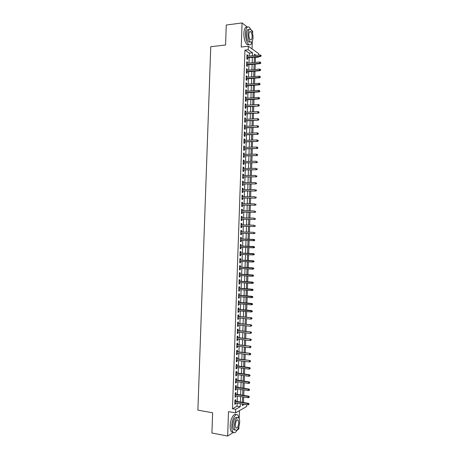 <?xml version="1.0" encoding="UTF-8"?>
<svg xmlns="http://www.w3.org/2000/svg" width="459" height="459" viewBox="0 0 459 459"><rect width="100%" height="100%" fill="white"/><g stroke="black" fill="none" stroke-linecap="round" stroke-linejoin="round"><path stroke-width="0.69" d="M246.575 404.695L246.506 406.594L235.565 412.87L235.685 409.285L240.223 406.743L240.332 403.656M237.217 429.974L238.846 428.941L238.921 426.715M239.202 418.665L239.483 410.621M252.037 48.901L252.307 41.161M252.582 33.22L252.651 31.206L251.343 30.185M249.214 56.061L249.317 53.141L244.963 50.129L248.187 49.773L248.313 46.239L258.715 53.669L258.669 55.069M258.612 56.75L258.601 57.077L258.193 56.79M255.29 62.447L255.468 57.398L258.601 57.077M243.511 402.509L243.7 397.041M243.758 395.394L243.947 389.909M244.004 388.28L244.194 382.777M244.251 381.165L244.44 375.651M244.498 374.051L244.687 368.525M244.745 366.942L244.934 361.399M244.986 359.833L245.181 354.273M245.232 352.724L245.427 347.153M245.479 345.621L245.674 340.033M245.726 338.518L245.921 332.913M245.972 331.415L246.167 325.798M246.219 324.318L246.414 318.684M246.466 317.215L246.661 311.569M246.713 310.123L246.908 304.46M246.953 303.026L247.154 297.352M247.2 295.935L247.401 290.243M247.447 288.843L247.648 283.134M247.694 281.751L247.889 276.031M247.94 274.666L248.135 268.928M248.187 267.58L248.382 261.831M248.428 260.494L248.629 254.728M248.675 253.414L248.876 247.631M248.921 246.334L249.122 240.539M249.168 239.254L249.369 233.447M249.409 232.168L249.61 226.373M249.656 225.076L249.857 219.299M249.903 217.985L250.103 212.224M250.149 210.899L250.344 205.156M250.396 203.813L250.591 198.087M250.637 196.727L250.838 191.019M250.884 189.642L251.079 183.956M251.13 182.562L251.325 176.893M251.377 175.481L251.572 169.83M251.618 168.407L251.813 162.767M251.865 161.327L252.06 155.71M252.111 154.253L252.307 148.653M252.358 147.184L252.548 141.602M252.599 140.11L252.794 134.544M252.846 133.041L253.035 127.493M253.093 125.973L253.282 120.447M253.334 118.91L253.529 113.396M253.58 111.847L253.77 106.35M253.827 104.784L254.016 99.305M254.068 97.721L254.257 92.265M254.315 90.664L254.504 85.219M254.556 83.607L254.745 78.179M254.802 76.55L254.992 71.145M255.049 69.498L255.233 64.111M247.39 27.098L242.077 22.95L226.27 25.027L225.57 44.993L210.761 46.709L197.886 410.145L212.632 412.761L211.92 432.998L227.658 436.05L233.356 432.43M235.668 401.212L235.719 399.657L234.962 400.059L234.813 404.31L235.57 403.897L235.61 402.87M235.909 394.138L235.966 392.583L235.209 392.967L235.06 397.219L235.817 396.828L235.857 395.778M236.156 387.069L236.213 385.514L235.456 385.881L235.306 390.133L236.064 389.76L236.104 388.693M236.402 380L236.46 378.451L235.702 378.795L235.553 383.047L236.31 382.691L236.345 381.607M236.649 372.932L236.701 371.383L235.943 371.715L235.8 375.961L236.557 375.623L236.592 374.521M236.896 365.863L236.947 364.32L236.19 364.63L236.046 368.881L236.804 368.56L236.838 367.435M237.142 358.8L237.194 357.263L236.437 357.55L236.293 361.801L237.045 361.497L237.085 360.355M237.389 351.737L237.441 350.2L236.683 350.475L236.54 354.721L237.292 354.434L237.332 353.275M237.63 344.675L237.687 343.143L236.93 343.395L236.781 347.641L237.538 347.377L237.578 346.195M237.877 337.612L237.928 336.086L237.177 336.321L237.028 340.567L237.785 340.32L237.825 339.121M238.123 330.555L238.175 329.034L237.423 329.252L237.274 333.492L238.032 333.263L238.072 332.046M238.37 323.497L238.422 321.977L237.67 322.178L237.521 326.418L238.273 326.211L238.319 324.972M238.611 316.446L238.669 314.926L237.917 315.109L237.768 319.349L238.519 319.16L238.565 317.903M238.858 309.395L238.909 307.88L238.164 308.041L238.014 312.281L238.766 312.109L238.812 310.835M239.105 302.343L239.156 300.829L238.405 300.978L238.261 305.212L239.013 305.057L239.053 303.766M239.351 295.292L239.403 293.783L238.651 293.909L238.508 298.149L239.254 298.011L239.3 296.698M239.592 288.246L239.65 286.743L238.898 286.846L238.749 291.086L239.5 290.966L239.546 289.635M239.839 281.201L239.891 279.697L239.145 279.789L238.996 284.023L239.747 283.926L239.793 282.572M240.086 274.155L240.137 272.657L239.391 272.726L239.242 276.966L239.988 276.88L240.04 275.515M240.332 267.109L240.384 265.618L239.638 265.669L239.489 269.903L240.235 269.84L240.281 268.452M240.573 260.069L240.625 258.583L239.879 258.618L239.736 262.846L240.482 262.806L240.527 261.395M240.82 253.029L240.872 251.543L240.126 251.561L239.977 255.795L240.723 255.766L240.774 254.343M241.067 245.995L241.118 244.509L240.373 244.509L240.223 248.738L240.969 248.732L241.021 247.286M241.308 238.955L241.359 237.481L240.619 237.458L240.47 241.686L241.216 241.698L241.262 240.235M241.554 231.915L241.606 230.447L240.86 230.412L240.717 234.641L241.457 234.669L241.509 233.189M241.801 224.87L241.847 223.418L241.107 223.361L240.958 227.589L241.704 227.635L241.755 226.155M242.042 217.818L242.094 216.396L241.354 216.315L241.204 220.544L241.945 220.607L241.996 219.127M242.289 210.779L242.341 209.367L241.6 209.275L241.451 213.498L242.191 213.584L242.243 212.098M242.536 203.733L242.582 202.344L241.841 202.23L241.698 206.458L242.438 206.561L242.49 205.07M242.777 196.693L242.828 195.322L242.088 195.19L241.939 199.418L242.679 199.533L242.731 198.047M243.023 189.653L243.069 188.305L242.335 188.156L242.186 192.378L242.926 192.516L242.977 191.019M243.27 182.613L243.316 181.282L242.576 181.116L242.432 185.338L243.167 185.493L243.218 183.996M243.511 175.579L243.557 174.265L242.822 174.081L242.673 178.304L243.413 178.476L243.465 176.979M243.758 168.545L243.804 167.254L243.069 167.047L242.92 171.27L243.654 171.459L243.706 169.956M244.004 161.511L244.045 160.237L243.31 160.019L243.167 164.236L243.901 164.448L243.953 162.939M244.245 154.476L244.291 153.226L243.557 152.99L243.408 157.207L244.142 157.431L244.199 155.928M244.492 147.448L244.532 146.22L243.804 145.962L243.654 150.173L244.389 150.426L244.44 148.911M244.739 140.42L244.779 139.209L244.045 138.934L243.901 143.151L244.63 143.415L244.687 141.9M244.98 133.397L245.02 132.203L244.291 131.911L244.142 136.122L244.876 136.409L244.928 134.889M245.226 126.368L245.267 125.198L244.532 124.888L244.389 129.099L245.117 129.398L245.175 127.883M245.467 119.351L245.508 118.192L244.779 117.865L244.63 122.077L245.364 122.398L245.416 120.878M245.714 112.329L245.754 111.193L245.02 110.843L244.876 115.054L245.605 115.393L245.663 113.872M245.955 105.306L245.995 104.193L245.267 103.826L245.117 108.037L245.852 108.393L245.904 106.867M246.202 98.289L246.242 97.193L245.513 96.809L245.364 101.02L246.093 101.393L246.144 99.867M246.443 91.278L246.483 90.199L245.754 89.798L245.611 94.003L246.34 94.399L246.391 92.867M246.69 84.261L246.724 83.205L246.001 82.786L245.852 86.992L246.581 87.399L246.632 85.867M246.936 77.25L246.971 76.211L246.242 75.775L246.099 79.981L246.822 80.405L246.879 78.868M247.177 70.238L247.212 69.223L246.489 68.764L246.34 72.97L247.068 73.417L247.12 71.874M247.418 63.227L247.458 62.229L246.73 61.758L246.586 65.958L247.309 66.423L247.361 64.88M255.468 57.398L255.061 57.117M244.963 50.129L232.472 408.734L237.045 406.204L237.154 403.128M237.211 401.47L237.401 396.031M237.458 394.384L237.647 388.934M237.705 387.304L237.894 381.836M237.951 380.23L238.141 374.745M238.198 373.15L238.387 367.653M238.439 366.075L238.634 360.562M238.686 359.001L238.881 353.47M238.932 351.933L239.128 346.384M239.179 344.858L239.374 339.299M239.426 337.79L239.615 332.218M239.673 330.727L239.862 325.138M239.914 323.658L240.109 318.058M240.16 316.595L240.355 310.978M240.407 309.538L240.602 303.904M240.654 302.475L240.849 296.83M240.895 295.418L241.095 289.755M241.141 288.361L241.342 282.687M241.388 281.31L241.583 275.612M241.635 274.252L241.83 268.549M241.876 267.201L242.077 261.481M242.123 260.155L242.323 254.418M242.369 253.104L242.57 247.355M242.61 246.058L242.811 240.292M242.857 239.019L243.058 233.241M243.104 231.967L243.304 226.201M243.345 224.91L243.545 219.161M243.591 217.853L243.792 212.121M243.838 210.801L244.039 205.087M244.085 203.75L244.28 198.053M244.326 196.699L244.527 191.019M244.572 189.647L244.767 183.99M244.819 182.602L245.014 176.962M245.06 175.556L245.255 169.933M245.307 168.516L245.502 162.911M245.554 161.476L245.749 155.882M245.794 154.436L245.99 148.859M246.041 147.396L246.236 141.842M246.288 140.362L246.477 134.82M246.529 133.328L246.724 127.803M246.776 126.294L246.965 120.792M247.017 119.26L247.212 113.775M247.263 112.231L247.453 106.763M247.51 105.203L247.699 99.752M247.751 98.18L247.94 92.747M247.998 91.157L248.181 85.741M248.239 84.135L248.428 78.736M248.485 77.112L248.669 71.73M248.726 70.095L248.916 64.73M248.973 63.078L249.157 57.731M247.665 56.222L247.699 55.241L246.976 54.747L246.827 58.953L247.55 59.435L247.608 57.891M235.565 412.87L228.507 411.637L227.658 436.05M232.472 408.734L235.685 409.285M242.077 22.95L241.233 47.036L248.313 46.239M242.346 403.995L242.295 405.578L244.486 404.35M256.116 55.338L254.475 54.185L254.429 55.51M254.366 57.191L254.183 62.556M254.125 64.22L253.936 69.602M253.884 71.248L253.695 76.647M253.638 78.277L253.448 83.699M253.397 85.311L253.207 90.75M253.15 92.345L252.961 97.801M252.909 99.385L252.714 104.859M252.662 106.425L252.473 111.916M252.416 113.465L252.226 118.973M252.175 120.505L251.985 126.03M251.928 127.55L251.739 133.093M251.687 134.596L251.492 140.156M251.44 141.642L251.251 147.219M251.199 148.693L251.004 154.287M250.953 155.739L250.757 161.356M250.706 162.796L250.511 168.424M250.465 169.847L250.27 175.493M250.218 176.904L250.023 182.567M249.977 183.961L249.776 189.642M249.73 191.019L249.53 196.722M249.484 198.081L249.289 203.802M249.243 205.144L249.042 210.882M248.996 212.207L248.795 217.962M248.749 219.276L248.548 225.048M248.503 226.344L248.308 232.134M248.262 233.413L248.061 239.214M248.015 240.493L247.814 246.282M247.768 247.585L247.567 253.357M247.521 254.676L247.326 260.437M247.275 261.768L247.08 267.511M247.034 268.865L246.833 274.591M246.787 275.957L246.586 281.677M246.54 283.06L246.34 288.757M246.294 290.157L246.099 295.843M246.047 297.26L245.852 302.929M245.8 304.363L245.605 310.02M245.554 311.466L245.358 317.106M245.307 318.575L245.112 324.203M245.06 325.683L244.865 331.295M244.813 332.792L244.624 338.392M244.567 339.907L244.377 345.489M244.32 347.021L244.131 352.587M244.073 354.136L243.884 359.684M243.827 361.25L243.637 366.787M243.58 368.37L243.39 373.896M243.333 375.491L243.144 380.999M243.086 382.617L242.897 388.107M242.84 389.737L242.65 395.216M242.593 396.863L242.404 402.325M252.404 55.723L252.507 52.802L248.187 49.773M240.39 401.992L240.579 396.542M240.636 394.895L240.826 389.427M240.883 387.798L241.073 382.313M241.124 380.7L241.319 375.198M241.371 373.603L241.566 368.089M241.618 366.511L241.813 360.986M241.864 359.42L242.059 353.878M242.111 352.328L242.306 346.774M242.358 345.243L242.553 339.671M242.604 338.157L242.8 332.568M242.851 331.071L243.046 325.471M243.092 323.991L243.287 318.374M243.339 316.911L243.534 311.277M243.586 309.831L243.781 304.185M243.832 302.751L244.027 297.093M244.079 295.676L244.274 290.002M244.32 288.602L244.521 282.91M244.567 281.533L244.767 275.825M244.813 274.459L245.014 268.739M245.06 267.39L245.255 261.659M245.301 260.328L245.502 254.573M245.548 253.259L245.749 247.493M245.794 246.196L245.995 240.418M246.041 239.133L246.242 233.344M246.282 232.065L246.483 226.287M246.529 224.99L246.73 219.23M246.776 217.922L246.976 212.178M247.022 210.847L247.217 205.121M247.263 203.779L247.464 198.07M247.51 196.71L247.711 191.019M247.757 189.647L247.952 183.973M248.003 182.584L248.199 176.927M248.244 175.522L248.439 169.882M248.491 168.459L248.686 162.836M248.738 161.402L248.933 155.796M248.979 154.344L249.174 148.756M249.226 147.287L249.421 141.722M249.472 140.236L249.662 134.682M249.713 133.185L249.908 127.648M249.96 126.133L250.149 120.614M250.207 119.082L250.396 113.585M250.448 112.036L250.637 106.557M250.694 104.991L250.884 99.528M250.935 97.951L251.125 92.5M251.182 90.905L251.371 85.477M251.429 83.865L251.612 78.455M251.67 76.831L251.859 71.438M251.916 69.791L252.1 64.415M252.157 62.757L252.347 57.398M249.317 53.141L252.507 52.802M237.045 406.204L240.223 406.743M246.953 55.321L247.699 55.241M246.713 62.304L247.458 62.229M246.466 69.292L247.212 69.223M246.225 76.28L246.971 76.211M245.984 83.268L246.724 83.205M245.737 90.257L246.483 90.199M245.496 97.251L246.242 97.193M245.249 104.245L245.995 104.193M245.008 111.239L245.754 111.193M244.767 118.238L245.508 118.192M244.521 125.238L245.267 125.198M244.28 132.238L245.02 132.203M244.033 139.238L244.779 139.209M243.792 146.243L244.532 146.22M243.545 153.249L244.291 153.226M243.304 160.254L244.045 160.237M243.058 167.265L243.804 167.254M242.817 174.277L243.557 174.265M242.57 181.288L243.316 181.282M242.329 188.305L243.069 188.305M242.082 195.322L242.828 195.322M241.841 202.339L242.582 202.344M241.595 209.356L242.341 209.367M241.348 216.378L242.094 216.396M241.107 223.401L241.847 223.418M240.86 230.424L241.606 230.447M240.47 241.669L241.216 241.698M240.223 248.698L240.969 248.732M239.982 255.732L240.723 255.766M239.736 262.76L240.482 262.806M239.495 269.794L240.235 269.84M239.248 276.834L239.988 276.88M239.001 283.869L239.747 283.926M238.755 290.908L239.5 290.966M238.514 297.948L239.254 298.011M238.267 304.994L239.013 305.057M238.02 312.04L238.766 312.109M237.779 319.085L238.519 319.16M237.532 326.131L238.273 326.211M237.286 333.182L238.032 333.263M237.039 340.234L237.785 340.32M236.798 347.285L237.538 347.377M236.551 354.342L237.292 354.434M236.305 361.399L237.045 361.497M236.058 368.457L236.804 368.56M235.811 375.514L236.557 375.623M235.57 382.576L236.31 382.691M235.324 389.639L236.064 389.76M235.077 396.708L235.817 396.828M234.83 403.777L235.57 403.897M246.862 57.966L260.345 56.572L259.84 56.216L246.879 57.559M260.81 55.923L261.091 56.118L261.114 55.413L260.832 55.212L260.81 55.923L259.84 56.216L259.886 54.942L246.919 56.302M260.345 56.572L261.091 56.118M260.832 55.212L259.886 54.942M251.102 29.869L249.306 27.224C247.137 26.106 245.852 28.085 245.439 33.18C245.479 38.567 246.558 42.331 248.669 44.477C250.316 45.516 251.515 44.443 252.255 41.253M247.298 27.167C245.33 26.651 244.182 28.722 243.844 33.375C243.884 38.757 244.968 42.521 247.091 44.655L249.111 44.747M250.384 42.01L248.789 42.079C247.263 40.535 246.483 37.822 246.46 33.943C246.73 30.414 247.613 28.957 249.111 29.571M253.029 37.632C253.012 33.765 252.232 31.046 250.7 29.479C249.145 28.67 248.216 30.099 247.929 33.765C247.952 37.649 248.726 40.363 250.241 41.912C251.819 42.727 252.743 41.304 253.029 37.632M248.847 34.465C248.864 36.967 249.363 38.717 250.344 39.715C251.354 40.243 251.951 39.319 252.134 36.955C252.123 34.459 251.624 32.709 250.637 31.705C249.633 31.178 249.036 32.101 248.847 34.465M239.139 418.522L237.946 415.263C235.823 412.457 231.887 419.147 231.761 426.004C231.692 428.924 232.128 430.972 233.063 432.143C234.388 433.399 235.794 432.63 237.286 429.842M236.173 414.781C233.987 412.543 230.292 419.13 230.171 425.711C230.102 428.631 230.538 430.674 231.479 431.844L233.264 432.349M233.774 429.773L235.232 430.043C237.464 430.915 238.944 428.333 239.678 422.309C239.73 420.197 239.414 418.717 238.737 417.874C236.534 416.979 235.054 419.56 234.297 425.619C234.245 427.725 234.555 429.199 235.232 430.043L233.774 429.773C233.097 428.93 232.782 427.455 232.833 425.35C233.591 419.308 235.077 416.732 237.286 417.61M235.266 425.023L235.869 427.874C237.303 428.436 238.261 426.772 238.737 422.888L238.129 420.031C236.706 419.457 235.754 421.121 235.266 425.023M246.621 64.954L260.098 63.629L259.593 63.29L246.632 64.564M260.569 62.998L260.592 62.292L260.569 62.998L259.593 63.29L259.639 62.017L246.678 63.302M260.098 63.629L260.844 63.187M260.592 62.292L259.639 62.017M246.374 71.943L259.857 70.692L259.352 70.365L246.391 71.57M260.322 70.072L260.603 70.256L260.626 69.55L260.345 69.366L260.322 70.072L259.352 70.365L259.392 69.091L246.431 70.307M259.857 70.692L260.603 70.256M260.345 69.366L259.392 69.091M246.133 78.937L259.61 77.755L259.106 77.439L246.144 78.575M260.075 77.152L260.356 77.33L260.104 76.446L260.075 77.152L259.106 77.439L259.151 76.165L246.19 77.313M259.61 77.755L260.356 77.33M260.104 76.446L259.151 76.165M245.892 85.925L259.364 84.823L258.859 84.519L245.904 85.586M259.834 84.232L259.857 83.527L259.834 84.232L258.859 84.519L258.905 83.245L245.944 84.324M259.364 84.823L260.11 84.404M259.857 83.527L258.905 83.245M245.645 92.919L259.123 91.892L258.618 91.599L245.657 92.598M259.587 91.318L259.61 90.607L259.587 91.318L258.618 91.599L258.658 90.325L245.703 91.335M259.123 91.892L259.869 91.479M259.61 90.607L258.658 90.325M245.404 99.919L258.876 98.96L258.371 98.685L245.416 99.609M259.341 98.404L259.622 98.553L259.369 97.692L259.341 98.404L258.371 98.685L258.417 97.411L245.456 98.346M258.876 98.96L259.622 98.553M259.369 97.692L258.417 97.411M245.158 106.913L258.635 106.029L245.169 106.62M259.1 105.49L259.123 104.778L259.1 105.49L258.124 105.771L258.17 104.491L245.215 105.358M258.635 106.029L259.381 105.633M259.123 104.778L258.17 104.491M244.917 113.912L258.388 113.103L244.928 113.637M258.853 112.575L258.876 111.864L258.853 112.575L257.883 112.857L257.924 111.577L244.968 112.375M258.388 113.103L259.134 112.713M258.876 111.864L257.924 111.577M244.67 120.918L258.142 120.178L244.681 120.654M258.606 119.667L258.635 118.956L258.606 119.667L257.637 119.942L257.683 118.669L244.727 119.392M258.142 120.178L258.887 119.799M258.635 118.956L257.683 118.669M244.429 127.918L257.901 127.258L244.435 127.671M258.365 126.759L258.388 126.047L258.365 126.759L257.39 127.034L257.436 125.755L244.481 126.409M257.901 127.258L258.647 126.879M258.388 126.047L257.436 125.755M244.182 134.923L257.654 134.332L244.194 134.694M258.119 133.85L258.142 133.139L258.119 133.85L257.149 134.126L257.189 132.846L244.234 133.431M257.654 134.332L258.4 133.965M258.142 133.139L257.189 132.846M243.941 141.929L257.413 141.412L243.947 141.716M257.872 140.942L258.153 141.051L258.182 140.345L257.895 140.236L257.872 140.942L256.902 141.217L256.948 139.938L243.993 140.448M257.413 141.412L258.153 141.051M257.895 140.236L256.948 139.938M243.695 148.94L257.166 148.492L243.706 148.739M257.625 148.039L257.912 148.142L257.654 147.333L257.625 148.039L256.656 148.309L256.701 147.035L243.746 147.477M257.166 148.492L257.912 148.142M257.654 147.333L256.701 147.035M243.454 155.945L256.92 155.578L243.459 155.762M257.384 155.136L257.407 154.431L257.384 155.136L256.409 155.406L256.455 154.132L243.505 154.499M256.92 155.578L257.665 155.234M257.407 154.431L256.455 154.132M243.207 162.956L256.679 162.664L243.213 162.79M257.138 162.239L257.16 161.528L257.138 162.239L256.168 162.509L256.208 161.229L243.259 161.528M256.679 162.664L257.419 162.325M242.966 169.973L256.432 169.75L242.972 169.819M256.891 169.342L257.172 169.423L257.201 168.711L256.914 168.631L256.891 169.342L255.921 169.606L255.961 168.327L243.012 168.556M256.914 168.631L257.201 168.711M256.432 169.75L257.172 169.423M242.719 176.985L256.185 176.841L242.725 176.853M256.644 176.445L256.931 176.514L256.673 175.734L256.644 176.445L255.674 176.709L255.72 175.43L242.771 175.585M256.185 176.841L256.931 176.514M242.478 184.002L255.938 183.927L242.484 183.887M256.403 183.548L256.426 182.837L256.403 183.548L255.428 183.812L255.474 182.533L242.524 182.619M255.938 183.927L256.684 183.611M242.232 191.019L255.697 191.019L242.237 190.921M256.156 190.657L256.466 190.003L256.179 189.946L256.156 190.657L255.181 190.915L255.227 189.636L242.283 189.653M256.179 189.946L256.466 190.003M255.697 191.019L256.438 190.714M241.991 198.041L255.451 198.116L241.991 197.955M255.91 197.766L256.22 197.106L255.933 197.054L255.91 197.766L254.94 198.024L254.98 196.745L242.036 196.687M255.933 197.054L256.22 197.106M255.451 198.116L256.191 197.818M241.744 205.064L255.204 205.207L241.75 204.989M255.663 204.875L255.95 204.921L255.686 204.163L255.663 204.875L254.693 205.133L254.734 203.853L241.79 203.727M255.686 204.163L255.973 204.209M255.204 205.207L255.95 204.921M241.503 212.087L254.963 212.305L241.503 212.029M255.416 211.989L255.703 212.024L255.445 211.278L255.416 211.989L254.447 212.242L254.493 210.962L241.549 210.767M254.963 212.305L255.703 212.024M241.256 219.109L254.716 219.408L241.256 219.075M255.17 219.104L255.456 219.132L255.198 218.392L255.17 219.104L254.2 219.356L254.246 218.077L241.302 217.807M254.716 219.408L255.456 219.132M241.009 226.138L254.47 226.505L241.009 226.115M254.929 226.218L255.238 225.53L254.952 225.507L254.929 226.218L253.953 226.471L253.999 225.191L241.055 224.847M254.952 225.507L255.238 225.53M254.47 226.505L255.21 226.235M254.682 233.333L254.992 232.638L254.705 232.621L254.682 233.333L253.707 233.585L240.768 233.161L254.223 233.608L253.707 233.585L253.752 232.306L240.809 231.893M254.705 232.621L254.992 232.638M254.223 233.608L254.969 233.35M254.722 240.459L254.458 239.741L254.722 240.459L253.976 240.717L240.522 240.206M254.022 239.437L240.568 238.932L254.745 239.747M254.435 240.453L253.46 240.705L253.506 239.426L254.458 239.741M254.475 247.573L254.498 246.862L254.475 247.573L253.735 247.82L240.275 247.252M254.188 247.573L253.213 247.826L253.259 246.54L253.775 246.54L240.321 245.961M254.211 246.862L240.321 245.984M254.498 246.862L253.775 246.54M254.229 254.688L254.252 253.976L254.229 254.688L252.972 254.946L240.028 254.303M253.942 254.699L252.972 254.946L253.012 253.666L253.534 253.649L240.074 252.995M253.965 253.988L240.074 253.035M254.252 253.976L253.534 253.649M253.982 261.808L254.005 261.096L253.982 261.808L252.725 262.066L239.787 261.355M253.695 261.825L252.725 262.066L252.766 260.787L253.288 260.758L239.833 260.029M253.718 261.108L239.827 260.087M254.005 261.096L253.288 260.758M253.735 268.922L253.764 268.211L253.471 268.24L253.735 268.922L252.479 269.192L239.541 268.406M253.448 268.951L252.479 269.192L252.519 267.913L253.041 267.867L239.587 267.069M253.471 268.24L239.587 267.138M253.764 268.211L253.041 267.867M253.488 276.048L253.517 275.331L253.488 276.048L252.232 276.318L239.294 275.463M253.202 276.077L252.232 276.318L252.278 275.039L252.794 274.981L239.34 274.103M253.23 275.366L239.34 274.195M253.517 275.331L252.794 274.981M253.248 283.169L253.27 282.457L252.955 283.209L253.248 283.169L251.985 283.45L239.047 282.52M252.955 283.209L251.985 283.45L252.031 282.165L252.548 282.096L239.099 281.143M252.984 282.497L239.093 281.252M253.27 282.457L252.548 282.096M253.001 290.295L253.024 289.577L252.708 290.34L253.001 290.295L251.739 290.576L238.806 289.577M252.708 290.34L251.739 290.576L251.784 289.296L252.301 289.21L238.852 288.189M252.737 289.623L238.846 288.309M253.024 289.577L252.301 289.21M252.754 297.421L252.777 296.703L252.461 297.472L252.754 297.421L251.492 297.707L238.56 296.64M252.461 297.472L251.492 297.707L251.538 296.428L252.054 296.33L238.605 295.229M252.49 296.761L238.6 295.366M252.777 296.703L252.054 296.33M252.507 304.546L252.53 303.835L252.215 304.61L252.507 304.546L251.245 304.845L238.313 303.697M252.215 304.61L251.245 304.845L251.291 303.56L251.813 303.451L238.364 302.274M252.243 303.892L238.359 302.429M252.53 303.835L251.813 303.451M252.261 311.672L252.284 310.961L251.968 311.747L252.261 311.672L250.998 311.977L238.066 310.766M251.968 311.747L250.998 311.977L251.044 310.691L251.566 310.571L238.118 309.326M251.997 311.03L238.112 309.492M252.284 310.961L251.566 310.571M251.75 318.167L251.721 318.885L252.037 318.093L250.798 317.829L250.752 319.114L237.819 317.829M237.865 316.555L251.32 317.697L237.871 316.371M252.037 318.093L251.32 317.697M250.752 319.114L251.721 318.885M251.503 325.311L251.475 326.022L251.79 325.224L250.551 324.972L250.505 326.257L237.573 324.897M237.619 323.624L251.073 324.817L237.624 323.423M251.79 325.224L251.073 324.817M250.505 326.257L251.475 326.022M251.257 332.454L251.228 333.165L251.543 332.362L250.304 332.109L250.258 333.395L237.332 331.966M237.372 330.692L250.826 331.949L237.383 330.474M251.543 332.362L250.826 331.949M250.258 333.395L251.228 333.165M251.01 339.597L250.981 340.308L251.297 339.499L250.057 339.253L250.012 340.538L237.085 339.035M237.125 337.761L250.58 339.075L237.137 337.526M251.297 339.499L250.58 339.075M250.012 340.538L250.981 340.308M250.763 346.74L250.734 347.457L251.05 346.637L249.811 346.396L249.765 347.681L236.838 346.109M236.878 344.835L250.333 346.206L236.89 344.583M251.05 346.637L250.333 346.206M249.765 347.681L250.734 347.457M250.516 353.889L250.488 354.606L250.803 353.774L249.564 353.539L249.518 354.83L236.592 353.183M236.637 351.91L250.086 353.338L236.643 351.64M250.803 353.774L250.086 353.338M249.518 354.83L250.488 354.606M250.27 361.038L250.241 361.755L250.557 360.917L249.312 360.688L249.271 361.973L236.345 360.258M236.391 358.984L249.839 360.47L236.396 358.703M250.557 360.917L249.839 360.47M249.271 361.973L250.241 361.755M250.023 368.187L249.994 368.904L250.31 368.061L249.065 367.837L249.025 369.122L236.098 367.332M236.144 366.058L249.065 367.837L249.593 367.607L236.156 365.76M250.31 368.061L249.593 367.607M249.025 369.122L249.994 368.904M249.771 375.342L249.748 376.059L250.063 375.204L248.818 374.986L248.778 376.277L235.851 374.412M235.897 373.138L248.818 374.986L249.346 374.745L235.909 372.823M250.063 375.204L249.346 374.745M248.778 376.277L249.748 376.059M249.524 382.496L249.501 383.213L249.816 382.353L248.571 382.14L248.526 383.431L235.605 381.492M235.651 380.218L248.571 382.14L249.099 381.882L235.662 379.886M249.816 382.353L249.099 381.882M248.526 383.431L249.501 383.213M249.277 389.651L249.254 390.368L249.57 389.502L248.325 389.295L248.279 390.586L235.358 388.578M235.404 387.304L248.325 389.295L248.853 389.025L235.415 386.954M249.57 389.502L248.853 389.025M248.279 390.586L249.254 390.368M249.03 396.811L249.007 397.528L249.323 396.651L248.078 396.45L248.032 397.741L235.111 395.658M235.157 394.384L248.078 396.45L248.606 396.169L235.169 394.023M249.323 396.651L248.606 396.169M248.032 397.741L249.007 397.528M248.784 403.972L248.761 404.683L249.076 403.805L247.831 403.61L247.785 404.901L234.865 402.75M234.91 401.47L247.831 403.61L248.359 403.312L234.922 401.091M249.076 403.805L248.359 403.312M247.785 404.901L248.761 404.683M249.541 31.837L250.637 31.705M248.789 42.079L250.241 41.912M248.669 44.477L247.091 44.655M237.188 419.859L238.129 420.031M233.063 432.143L231.479 431.844"/></g></svg>
